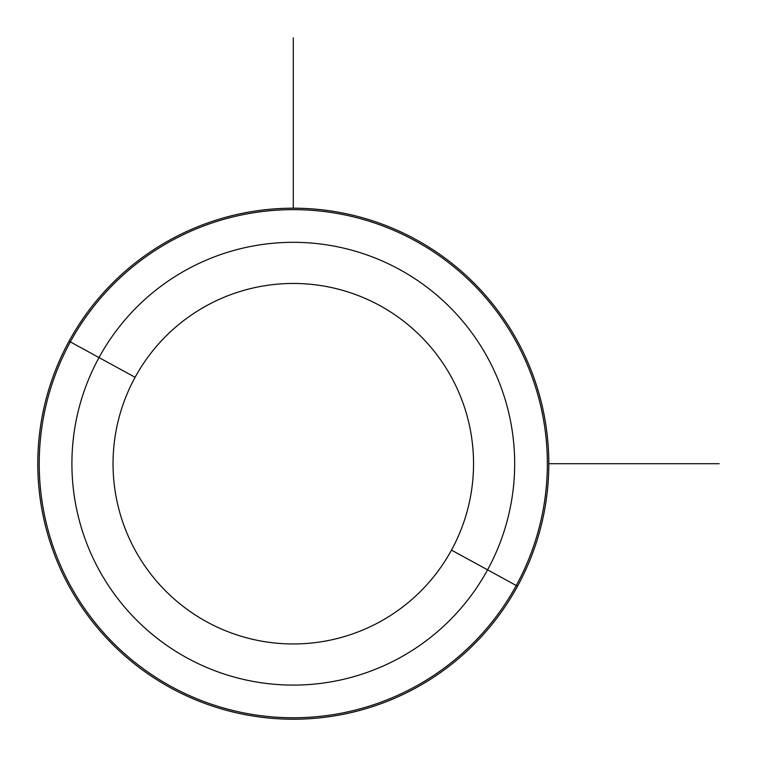 <?xml version="1.0" encoding="UTF-8"?>
<svg xmlns="http://www.w3.org/2000/svg" width="757" height="757" viewBox="0 0 757 757"><rect width="100%" height="100%" fill="white"/><g stroke="black" fill="none" stroke-linecap="round" stroke-linejoin="round"><path stroke-width="1.14" d="M451.475 550.121A180.251 180.251 0 0 1 206.879 621.894A180.251 180.251 0 0 1 135.106 377.289A180.251 180.251 0 0 1 379.711 305.525A180.251 180.251 0 0 1 451.475 550.121L487.574 569.841A221.385 221.385 0 0 1 187.159 657.994A221.385 221.385 0 0 1 99.006 357.569L135.106 377.289A180.251 180.251 0 0 0 206.879 621.894A180.251 180.251 0 0 0 451.475 550.121A180.251 180.251 0 0 0 379.711 305.525A180.251 180.251 0 0 0 135.106 377.289L99.006 357.569A221.385 221.385 0 0 1 399.431 269.426A221.385 221.385 0 0 1 487.574 569.841L451.475 550.121M69.057 341.208A255.516 255.516 0 0 0 170.789 687.943A255.516 255.516 0 0 0 517.533 586.211A255.516 255.516 0 0 0 415.792 239.467A255.516 255.516 0 0 0 69.057 341.208L99.006 357.569A221.385 221.385 0 0 0 187.159 657.994A221.385 221.385 0 0 0 487.574 569.841L516.255 585.511A254.059 254.059 0 0 1 171.489 686.665A254.059 254.059 0 0 1 70.335 341.899A254.059 254.059 0 0 1 415.101 240.745A254.059 254.059 0 0 1 516.255 585.511L487.574 569.841A221.385 221.385 0 0 0 399.431 269.426A221.385 221.385 0 0 0 99.006 357.569L70.335 341.899A254.059 254.059 0 0 0 171.489 686.665A254.059 254.059 0 0 0 516.255 585.511L517.533 586.211A255.516 255.516 0 0 1 170.789 687.943A255.516 255.516 0 0 1 69.057 341.208A255.516 255.516 0 0 1 415.792 239.467A255.516 255.516 0 0 1 517.533 586.211L516.255 585.511A254.059 254.059 0 0 0 415.101 240.745A254.059 254.059 0 0 0 70.335 341.899L69.057 341.208M548.806 463.71L719.15 463.71M293.29 208.194L293.29 37.85"/></g></svg>
